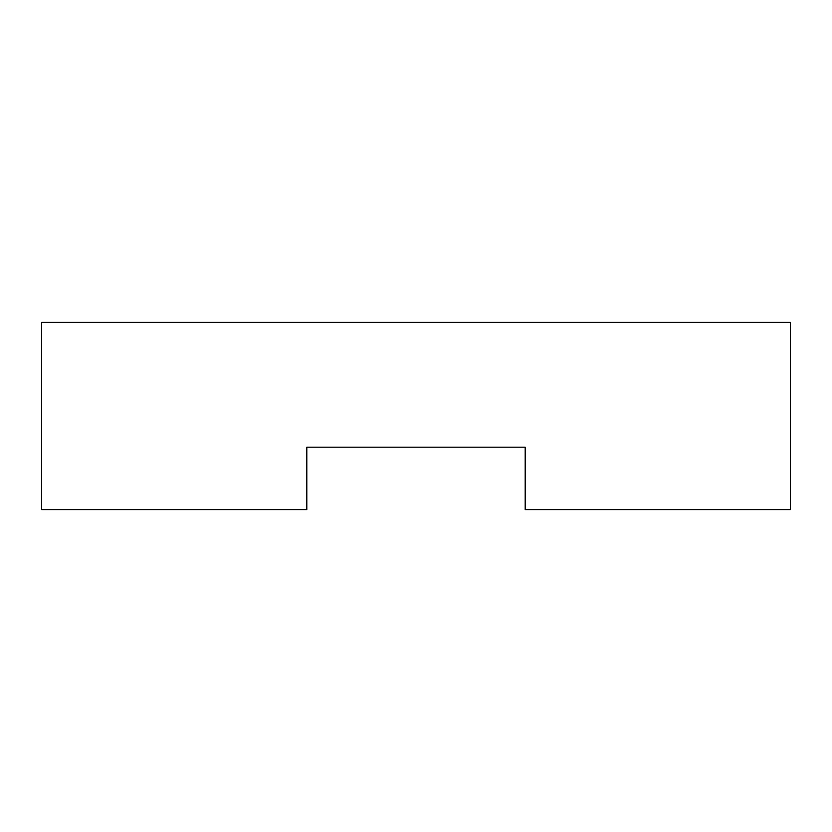 <?xml version="1.0" encoding="UTF-8"?>
<svg xmlns="http://www.w3.org/2000/svg" width="832" height="832" viewBox="0 0 832 832"><rect width="100%" height="100%" fill="white"/><g stroke="black" fill="none" stroke-linecap="round" stroke-linejoin="round"><path stroke-width="1.25" d="M525.2 509.6L790.4 509.6L790.4 322.4L41.6 322.4L41.6 509.6L306.8 509.6L306.8 447.2L525.2 447.2L525.2 509.6"/></g></svg>
